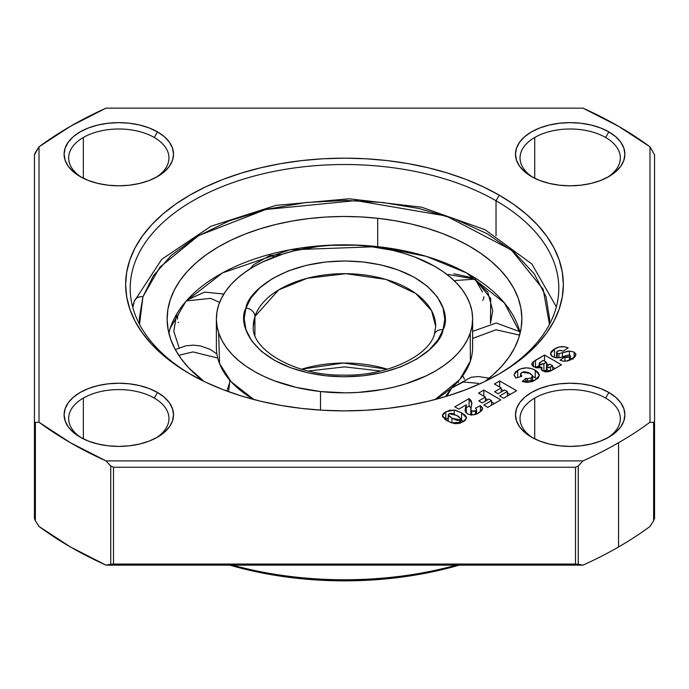 <?xml version="1.0" encoding="UTF-8"?>
<svg xmlns="http://www.w3.org/2000/svg" width="689" height="689" viewBox="0 0 689 689"><rect width="100%" height="100%" fill="white"/><g stroke="black" fill="none" stroke-linecap="round" stroke-linejoin="round"><path stroke-width="1.03" d="M132.753 307.285A214.296 123.727 180 0 1 133.985 303.169A9.121 7.312 18.3 0 1 134.321 301.188A9.121 7.312 18.3 0 1 142.95 296.709L159.839 267.246L198.553 235.621L265.696 209.508L355.929 200.602L446.326 216.036L511.402 249.986L543.165 289.277L549.46 324.373L549.676 319.515L546.041 296.666L534.216 273.766L514.175 252.277L486.942 233.614L454.404 218.852L418.938 208.491L382.903 202.514L345.594 200.421L306.019 202.523L266.35 209.353L229.136 220.919L196.813 236.646L171.234 255.43L153.302 275.901L142.95 296.709L139.324 318.249L139.54 324.364M387.373 369.209L343.423 363.034L301.627 369.209A91.189 52.648 0 0 1 387.373 369.209M434.079 336.18A9.121 7.312 18.3 0 1 434.414 334.199A9.121 7.312 18.3 0 1 443.036 329.721C452.492 313.521 435.956 270.794 363.275 261.992C290.086 254.741 247.497 290.965 245.964 308.043A9.121 7.312 18.3 0 1 254.921 316.475L278.649 289.905L307.191 278.287L345.973 273.688L385.857 279.407L415.82 293.523L431.538 310.61L435.689 326.328L434.38 334.311C429.161 355.205 387.726 376.349 343.191 375.117C292.885 375.841 250.65 348.358 253.311 326.328A91.189 52.648 180 0 1 254.921 316.475A91.189 52.648 180 0 1 353.069 273.912A91.189 52.648 180 0 1 435.689 326.328M168.839 333.063L170.269 328.076L185.909 301.386L222.513 272.904L289.862 249.814L377.701 246.645L377.701 218.292A177.366 102.403 180 0 1 521.866 318.878A177.366 102.403 180 0 1 484.918 381.439L492.764 375.083L501.592 366.427L508.904 357.307L514.64 347.816L518.731 338.049L521.151 328.102L521.857 318.06L520.867 308.026L518.171 298.096L513.813 288.364L507.81 278.933L500.248 269.881L491.179 261.303L480.698 253.285L468.899 245.895L455.911 239.204L441.847 233.278L426.844 228.188L411.057 223.959L394.616 220.652L377.701 218.292L377.701 246.645L426.293 256.377L466.487 272.904L504.4 302.927L520.161 333.063A177.366 102.403 0 0 0 377.701 246.645A177.366 102.403 0 0 0 170.269 328.076A177.366 102.403 0 0 0 168.839 333.063M178.572 314.227L178.003 315.459M177.693 316.742L177.478 319.145M478.364 383.317L463.232 382.016L451.614 388.01L463.232 382.016L478.364 383.317M192.963 351.915L178.744 355.317L192.963 351.915L217.75 358.056L192.963 351.915M448.255 274.472L475.16 279.157L455.825 280.466L454.671 281.121L455.825 280.466L475.16 279.157L482.489 292.024M274.894 256.773L269.752 255.576L274.894 256.773M320.514 410.119L320.514 391.541A128.12 73.973 180 0 1 216.38 318.878A128.12 73.973 180 0 1 368.486 246.214L356.032 245.206L330.918 245.327L318.49 246.447L294.522 250.77L283.196 253.931L262.423 262.078L253.173 266.996L244.81 272.413L237.404 278.278L231.022 284.54L225.742 291.128L221.6 297.984L218.637 305.038L216.897 312.22L216.38 319.481L217.095 326.724L219.042 333.898L222.194 340.926L226.526 347.738L231.995 354.275L238.549 360.476L246.119 366.264L254.637 371.604L264.016 376.435L274.179 380.716L296.425 387.451L320.514 391.541L345.533 392.851L358.082 392.437L382.679 389.492L394.478 386.994L405.804 383.833L426.577 375.686L435.827 370.768L444.19 365.351L451.596 359.477L457.978 353.224L463.258 346.636L467.4 339.78L470.363 332.727L472.103 325.535L472.62 318.284L471.905 311.04L469.958 303.866L466.806 296.838L462.474 290.026L457.005 283.489L450.451 277.288L442.881 271.492L434.363 266.152L414.821 257.049L403.987 253.363L392.575 250.314L368.486 246.214A128.12 73.973 180 0 1 472.62 318.878A128.12 73.973 180 0 1 320.514 391.541L320.514 410.119M216.38 318.878L216.38 347.239A128.12 73.973 0 0 0 253.897 399.542L231.22 381.801L219.584 363.689L218.637 333.39M254.921 335.164L254.921 316.475L254.921 335.164M253.311 326.328L254.921 316.475A9.121 7.312 -161.7 0 0 245.964 308.043C236.508 324.243 253.044 366.97 325.725 375.772C398.914 383.024 441.503 346.8 443.036 329.721A9.121 7.312 -161.7 0 0 434.414 334.199M443.036 329.721L437.971 339.892L429.204 349.9L416.699 359.09L400.903 366.772L382.705 372.43L363.31 375.763L343.966 376.797L325.725 375.772L308.104 372.852L290.767 367.788L274.859 360.562L261.544 351.442L251.752 340.943L245.973 329.747L244.19 318.576L245.964 308.043L251.029 297.872L259.796 287.864L272.301 278.675L288.097 270.992L306.295 265.334L325.69 261.992L345.034 260.967L363.275 261.992L380.896 264.912L398.233 269.976L414.141 277.193L427.456 286.323L437.248 296.821L443.027 308.017L444.81 319.188L443.036 329.721M470.251 333.063L470.363 361.088L459.675 379.639L435.103 399.542A128.12 73.973 0 0 0 470.363 361.088A128.12 73.973 0 0 0 472.62 347.239L472.62 318.878M458.314 382.455L458.4 381.112L458.314 382.455M496.037 329.773L472.62 338.445L496.037 329.773L519.618 335.13L496.037 329.773M210.636 298.38L186.323 300.912L210.636 298.38L219.593 302.402L210.636 298.38M226.845 391.068L229.471 383.179M229.626 382.274L229.747 380.164M446.972 396.175L451.614 388.01L445.507 396.614M178.003 322.202L178.572 322.495M482.489 300.292L483.239 299.913M483.626 298.957L483.885 296.761M204.082 381.439A177.366 102.403 180 0 1 167.134 318.878A177.366 102.403 180 0 1 377.701 218.292L360.459 216.897L343.07 216.484L325.69 217.061L308.5 218.611L291.645 221.135L275.307 224.597L259.632 228.963L244.776 234.2L230.875 240.246L218.077 247.058L206.493 254.56L196.236 262.681L187.408 271.337L180.096 280.457L174.36 289.948L170.269 299.715L167.849 309.662L167.143 319.705L168.133 329.738L170.829 339.668L175.187 349.392L181.19 358.831L188.752 367.883L204.082 381.439M139.54 324.373L142.95 296.709A9.121 7.312 -161.7 0 0 134.321 301.188M653.628 422.452L649.994 422.219A387.562 223.761 180 0 1 618.55 442.743L618.55 546.98A387.562 223.761 0 0 0 649.994 526.456L653.628 520.755L653.628 422.452L654.55 421.616L654.55 518.412L653.628 520.755L654.55 518.412L654.55 154.87L649.994 146.826L649.994 422.219L653.628 422.452L654.55 421.616L654.55 154.87L649.994 146.826L618.55 126.302L582.997 108.147A387.562 223.761 180 0 1 649.994 146.826L649.994 422.219A387.562 223.761 0 0 1 618.55 442.743A387.562 223.761 180 0 1 582.997 460.898L106.003 460.898A387.562 223.761 180 0 1 39.006 422.219L35.372 422.452L35.372 520.755L39.006 526.456L70.45 546.98L106.003 565.135L113.487 564.041L575.513 564.041L582.997 565.135L106.003 565.135L582.997 565.135A387.562 223.761 0 0 0 618.55 546.98A387.562 223.761 0 0 0 649.994 526.456L653.628 520.755L653.628 422.452M605.648 398.07A50.159 28.955 0 0 0 534.724 398.07A50.159 28.955 0 0 0 533.183 438.083A50.159 28.955 180 0 1 520.031 418.542A50.159 28.955 180 0 1 534.724 398.07A50.159 28.955 180 0 1 605.648 398.07A50.159 28.955 180 0 1 620.341 418.542A50.159 28.955 180 0 1 607.19 438.083A50.159 28.955 0 0 0 605.648 398.07L608.878 392.48L605.648 398.07M531.495 437.153L531.495 437.153A54.715 31.591 180 0 1 531.495 392.48A54.715 31.591 180 0 1 608.878 392.48A54.715 31.591 180 0 1 608.878 437.153A54.715 31.591 180 0 1 531.495 437.153L524.691 432.373L519.635 426.904L516.526 420.979L515.475 414.821L516.526 408.655L519.635 402.729L524.691 397.269L531.495 392.48L539.788 388.553L549.245 385.633L559.511 383.833L570.191 383.23L580.861 383.833L591.128 385.633L600.584 388.553L608.878 392.48L615.682 397.269L620.737 402.729L623.846 408.655L624.897 414.821L623.846 420.979L620.737 426.904L615.682 432.373L608.878 437.153L600.584 441.089L591.128 444L580.861 445.8L570.191 446.412L559.511 445.8L549.245 444L539.788 441.089L531.495 437.153M605.648 137.473A50.159 28.955 0 0 0 534.724 137.473A50.159 28.955 0 0 0 533.183 177.486A50.159 28.955 180 0 1 520.031 157.945A50.159 28.955 180 0 1 534.724 137.473A50.159 28.955 180 0 1 605.648 137.473A50.159 28.955 180 0 1 620.341 157.945A50.159 28.955 180 0 1 607.19 177.486A50.159 28.955 0 0 0 605.648 137.473L608.878 131.883L605.648 137.473M531.495 176.556L531.495 176.556A54.715 31.591 180 0 1 531.495 131.883A54.715 31.591 180 0 1 608.878 131.883A54.715 31.591 180 0 1 608.878 176.556A54.715 31.591 180 0 1 531.495 176.556L524.691 171.768L519.635 166.307L516.526 160.382L515.475 154.224L516.526 148.057L519.635 142.132L524.691 136.672L531.495 131.883L539.788 127.956L549.245 125.036L559.511 123.236L570.191 122.633L580.861 123.236L591.128 125.036L600.584 127.956L608.878 131.883L615.682 136.672L620.737 142.132L623.846 148.057L624.897 154.224L623.846 160.382L620.737 166.307L615.682 171.768L608.878 176.556L600.584 180.484L591.128 183.403L580.861 185.203L570.191 185.815L559.511 185.203L549.245 183.403L539.788 180.484L531.495 176.556M154.276 137.473A50.159 28.955 0 0 0 83.352 137.473A50.159 28.955 0 0 0 81.81 177.486A50.159 28.955 180 0 1 68.659 157.945A50.159 28.955 180 0 1 83.352 137.473A50.159 28.955 180 0 1 154.276 137.473A50.159 28.955 180 0 1 168.969 157.945A50.159 28.955 180 0 1 155.817 177.486A50.159 28.955 0 0 0 154.276 137.473L157.505 131.883L154.276 137.473M80.122 176.556L80.122 176.556A54.715 31.591 180 0 1 80.122 131.883A54.715 31.591 180 0 1 157.505 131.883A54.715 31.591 180 0 1 157.505 176.556A54.715 31.591 180 0 1 80.122 176.556L73.318 171.768L68.263 166.307L65.154 160.382L64.103 154.224L65.154 148.057L68.263 142.132L73.318 136.672L80.122 131.883L88.416 127.956L97.872 125.036L108.139 123.236L118.809 122.633L129.489 123.236L139.755 125.036L149.212 127.956L157.505 131.883L164.309 136.672L169.365 142.132L172.474 148.057L173.525 154.224L172.474 160.382L169.365 166.307L164.309 171.768L157.505 176.556L149.212 180.484L139.755 183.403L129.489 185.203L118.809 185.815L108.139 185.203L97.872 183.403L88.416 180.484L80.122 176.556M154.276 398.07A50.159 28.955 0 0 0 83.352 398.07A50.159 28.955 0 0 0 81.81 438.083A50.159 28.955 180 0 1 68.659 418.542A50.159 28.955 180 0 1 83.352 398.07A50.159 28.955 180 0 1 154.276 398.07A50.159 28.955 180 0 1 168.969 418.542A50.159 28.955 180 0 1 155.817 438.083A50.159 28.955 0 0 0 154.276 398.07L157.505 392.48L154.276 398.07M80.122 437.153L80.122 437.153A54.715 31.591 180 0 1 80.122 392.48A54.715 31.591 180 0 1 157.505 392.48A54.715 31.591 180 0 1 157.505 437.153A54.715 31.591 180 0 1 80.122 437.153L73.318 432.373L68.263 426.904L65.154 420.979L64.103 414.821L65.154 408.655L68.263 402.729L73.318 397.269L80.122 392.48L88.416 388.553L97.872 385.633L108.139 383.833L118.809 383.23L129.489 383.833L139.755 385.633L149.212 388.553L157.505 392.48L164.309 397.269L169.365 402.729L172.474 408.655L173.525 414.821L172.474 420.979L169.365 426.904L164.309 432.373L157.505 437.153L149.212 441.089L139.755 444L129.489 445.8L118.809 446.412L108.139 445.8L97.872 444L88.416 441.089L80.122 437.153M496.028 200.757A214.296 123.727 0 0 0 193.773 200.292A214.296 123.727 0 0 0 191.37 374.799A214.296 123.727 180 0 1 130.204 288.243A214.296 123.727 180 0 1 262.492 173.938A214.296 123.727 180 0 1 496.028 200.757L496.028 235.767L496.028 200.757A214.296 123.727 180 0 1 558.796 288.243A214.296 123.727 180 0 1 497.63 374.799A214.296 123.727 0 0 0 496.028 200.757L499.258 195.176L496.028 200.757M189.742 373.869L189.742 373.869A218.861 126.354 180 0 1 189.742 195.176A218.861 126.354 180 0 1 499.258 195.176A218.861 126.354 180 0 1 499.258 373.869A218.861 126.354 180 0 1 189.742 373.869L175.316 364.679L162.526 354.723L151.485 344.087L142.304 332.873L135.061 321.203L129.851 309.172L126.698 296.907L125.639 284.523L126.698 272.138L129.851 259.874L135.061 247.842L142.304 236.163L151.485 224.958L162.526 214.322L175.316 204.357L189.742 195.176L205.658 186.848L222.909 179.459L241.331 173.085L260.743 167.78L280.966 163.603L301.799 160.589L323.046 158.771L344.5 158.16L365.954 158.771L387.201 160.589L408.034 163.603L428.257 167.78L447.669 173.085L466.091 179.459L483.342 186.848L499.258 195.176L513.684 204.357L526.474 214.322L537.515 224.958L546.696 236.163L553.939 247.842L559.149 259.874L562.302 272.138L563.361 284.523L562.302 296.907L559.149 309.172L553.939 321.203L546.696 332.873L537.515 344.087L526.474 354.723L513.684 364.679L499.258 373.869L483.342 382.197L466.091 389.586L447.669 395.96L428.257 401.256L408.034 405.433L387.201 408.448L365.954 410.265L344.5 410.877L323.046 410.265L301.799 408.448L280.966 405.433L260.743 401.256L241.331 395.96L222.909 389.586L205.658 382.197L189.742 373.869M534.724 438.876L534.724 398.07L534.724 438.876M534.724 178.279L534.724 137.473L534.724 178.279M83.352 178.279L83.352 137.473L83.352 178.279M83.352 438.876L83.352 398.07L83.352 438.876M232.572 565.135A259.891 150.047 0 0 0 456.428 565.135A259.891 150.047 180 0 1 232.572 565.135M229.773 565.135A255.335 147.42 0 0 0 459.227 565.135L442.209 569.631L418.619 574.505L394.315 578.019L369.528 580.147L344.5 580.853L319.472 580.147L294.685 578.019L270.381 574.505L246.791 569.631L229.773 565.135M451.95 418.154L456.6 420.256L458.934 420.29L460.76 418.697L458.504 416.406L451.898 413.305L449.323 413.581L448.246 414.89L448.978 416.139L451.95 418.154L451.95 422.934L451.95 418.154L448.246 414.864L449.107 413.693L456.91 415.433L460.769 418.783L459.907 419.902L459.907 423.27L459.907 419.902L451.95 418.154M552.681 365.833L549.822 364.188L546.73 366.1L546.773 367.22L548.909 367.737L552.681 365.833L552.681 369.898L552.681 365.833L550.511 367.082L550.511 371.061L550.511 367.082L547.1 367.444L547.1 371.888L547.1 367.444L546.455 366.643L549.822 364.188L552.681 365.833M546.515 362.276L543.216 360.373L539.246 363.017L539.668 364.154L541.442 364.636L546.515 362.276L546.515 366.384L546.515 362.276L543.897 363.792L543.897 371.242L546.455 369.76L543.897 371.242L543.897 363.792L539.866 364.274L539.866 367.805L539.866 364.274L539.16 363.361L543.216 360.373L546.515 362.276M34.45 518.412L35.372 520.755L34.45 518.412L34.45 421.616L35.372 422.452L35.372 520.755L39.006 526.456A387.562 223.761 0 0 0 106.003 565.135L110.74 564.265L110.74 465.962L113.487 467.245L113.487 564.041L110.74 564.265L110.74 465.962L106.003 460.898L110.74 465.962L113.487 467.245L575.513 467.245L575.513 564.041L113.487 564.041L113.487 467.245L575.513 467.245L578.26 465.962L578.26 564.265L575.513 564.041L575.513 467.245L578.26 465.962L582.997 460.898L578.26 465.962L578.26 564.265L582.997 565.135A387.562 223.761 0 0 0 618.55 546.98L618.55 442.743A387.562 223.761 0 0 1 582.997 460.898L106.003 460.898L70.45 442.743L39.006 422.219L39.006 146.826A387.562 223.761 180 0 1 106.003 108.147L582.997 108.147L106.003 108.147L70.45 126.302L39.006 146.826L34.45 154.87L34.45 518.412M448.505 417.999L445.008 419.73M463.637 421.539L460.769 419.782L461.587 420.238L461.587 412.797L454.172 410.033L445.8 411.798L442.39 415.648L447.566 420.953L451.967 422.934L463.042 421.901L466.531 417.861L461.587 412.797L461.587 420.238L463.637 421.539M485.375 398.423L487.726 399.784L485.375 398.423M491.533 401.98L494.323 403.59L491.533 401.98M532.683 376.452L536.86 378.752M573.162 359.055L570.096 358.504M555.024 368.546L552.681 367.185L555.024 368.546M548.651 364.86L546.515 363.628L548.651 364.86M539.16 365.592L535.594 367.65L539.16 365.592M501.213 389.285L503.564 390.637L501.213 389.285M507.371 392.833L510.161 394.444L507.371 392.833M471.035 415.26L471.267 414.365M471.233 408.362L469.106 406.045L466.255 407.681L469.106 406.045L469.106 398.595L454.809 406.846L458.762 409.137L466.255 404.813L465.084 410.368L467.297 413.805C471.552 415.467 475.453 415.097 479.001 412.694L482.636 408.723L480.457 405.657L475.479 408.121L476.573 409.602L475.582 410.859L471.681 411.006L470.802 409.447L471.853 403.392L469.106 398.595L469.106 406.045L471 407.983M445.335 419.523L445.8 419.239L445.8 411.798L445.8 419.239L448.246 418.085M454.172 414.02L454.172 410.033L454.172 414.02M485.375 397.071L478.777 400.886L482.3 402.91L488.897 399.103L491.533 400.628L483.842 405.072L487.795 407.354L500.774 399.87L483.842 390.086L478.562 393.135L485.375 397.071L485.375 401.136L485.375 397.071L478.562 393.135L483.842 390.086L483.842 396.184L483.842 390.086L500.774 399.87L487.795 407.354L483.842 405.072L491.533 400.628L491.533 405.201L491.533 400.628L488.897 399.103L482.3 402.91L478.777 400.886L485.375 397.071M532.631 376.435L535.232 377.684L535.232 370.243C529.324 367.082 523.476 367.099 517.689 370.286L517.689 377.555L517.689 370.286L514.011 374.678L515.88 378.115L521.883 376.246L520.531 374.093L521.952 372.404L529.979 373.3L532.537 375.591L532.631 381.448M532.537 375.591L528.239 372.404L523.916 371.69L521.633 372.594L520.583 373.757L521.883 376.246L515.88 378.115L514.037 375.083L515.346 371.965L520.548 368.899L526.396 367.831L531.236 368.512L535.232 370.243L538.161 372.456L539.409 375.169L538.273 377.899L532.58 381.473L527.473 382.369L522.271 381.551L525.845 378.278L525.845 382.274L525.845 378.278L527.498 378.657L527.498 382.369L527.498 378.657L531.236 377.96L532.425 376.883L532.537 375.591L531.236 377.96L531.236 381.895L531.236 377.96L527.498 378.657L525.845 378.278L522.271 381.551L535.336 380.164L539.409 375.247L535.232 370.243L535.232 377.684L537.136 378.959M566.341 355.627L569.829 355.162L570.346 355.894L569.502 356.885L564.997 356.945L560.011 360.166C564.369 361.777 568.339 361.398 571.922 359.047L575.978 354.62L574.161 352.079L569.441 351.071L558.934 353.655L557.272 353.25L556.609 352.277L557.668 351.02L560.794 350.391L563.232 351.106L568.201 347.876C563.189 345.912 558.615 346.3 554.473 349.056L550.485 353.603L552.724 356.721C557.367 358.306 561.905 357.944 566.341 355.627L560.57 357.47L555.963 357.78L552.096 356.316L550.812 354.869L550.502 353.259L551.656 351.132L554.473 349.056L554.473 356.497L554.473 349.056L559.313 346.946L564.791 346.774L568.201 347.876L563.232 351.106L559.933 350.374L556.996 351.511L557.272 357.867L557.272 353.25L558.934 353.655L558.934 357.763L558.934 353.655L562.491 352.725L562.491 356.945L562.491 352.725L567.59 351.278L569.441 351.071L569.441 355.024L569.441 351.071L574.161 352.079L574.161 357.548L574.161 352.079L575.952 354.284L575.074 356.687L573.102 358.314L566.315 361.131L562.973 361.088L560.011 360.166L564.997 356.945L564.997 361.243L564.997 356.945L567.28 357.488L569.502 356.885L569.502 360.235L569.502 356.885L570.268 355.576L569.019 354.964L566.341 355.627M570.346 358.513L572.344 358.788M533.424 361.734L532.011 363.206L532.011 365.084L532.011 363.206L531.805 364.128L533.863 366.91L541.89 367.246L541.106 368.968L542.648 370.966L551.768 370.424L561.475 364.817L544.543 355.042L533.424 361.734L533.424 366.634L533.424 361.734L535.525 360.244L535.525 367.633L535.525 360.244L544.543 355.042L544.543 361.139L544.543 355.042L561.475 364.817L550.812 370.923L547.367 371.871L544.818 371.75L541.537 370.053L541.115 368.744L541.89 367.246L541.89 370.424L541.89 367.246L537.144 367.952L532.778 366.126L531.848 363.706L533.424 361.734M501.213 387.933L494.616 391.74L498.13 393.772L504.727 389.965L507.371 391.481L499.671 395.934L503.633 398.216L516.604 390.723L499.671 380.948L494.392 383.997L501.213 387.933L501.213 391.989L501.213 387.933L494.392 383.997L499.671 380.948L499.671 387.037L499.671 380.948L516.604 390.723L503.633 398.216L499.671 395.934L507.371 391.481L507.371 396.054L507.371 391.481L504.727 389.965L498.13 393.772L494.616 391.74L501.213 387.933M465.549 412.168L465.549 407.922L465.549 412.168M466.255 412.255L466.255 404.813L466.255 412.255M471.681 414.916L471.681 411.006L471.681 414.916M475.582 414.296L475.582 410.859L475.582 414.296M480.457 411.764L480.457 405.657L480.457 411.764M35.372 152.527L39.006 146.826L39.006 422.219L35.372 422.452L34.45 421.616L34.45 154.87L35.372 152.527M480.457 405.657L482.455 407.854L482.059 410.299L477.778 413.357L472.163 414.916L467.926 414.132L465.359 411.798L465.17 409.464L466.255 404.813L458.762 409.137L454.809 406.846L469.106 398.595L470.957 400.464L471.801 402.574L470.802 409.542L471.681 411.006L473.662 411.402L475.582 410.859L476.564 409.499L475.479 408.121L480.457 405.657M461.587 412.797L465.161 415.346L466.427 417.189L465.747 419.773L464.558 420.901L459.322 423.416L454.792 423.623L450.787 422.503L445.99 419.98L442.579 416.552L442.674 414.563L444.276 412.806L449.555 410.248L455.248 410.213L461.587 412.797M556.35 306.898L531.899 264.025L485.065 229.721L421.651 207.2L349.082 198.776L275.962 205.374L210.989 226.25L161.769 259.262L134.286 301.3L132.65 306.898M380.604 371.001L344.5 366.884L308.396 371.001M228.619 391.714L229.85 380.259M237.3 394.685L249.943 398.475M249.969 268.951L253.802 264.628L269.752 255.576L281.835 254.362M472.62 331.366L496.261 323.003L519.799 331.659M186.986 300.163L204.564 292.102L223.822 294.039M464.541 379.226L462.689 375.798M179.14 347.824L173.809 331.392L176.539 314.339M475.16 279.157L490.706 298.483L490.465 323.425L492.756 310.748L487.812 292.153L472.955 277.9L453.793 273.748M175.316 349.624L185.565 345.887L193.075 345.137L200.353 345.887L209.973 349.289L216.906 353.948M489.147 378.149L478.373 376.538L471.009 377.279L451.614 388.01M460.769 418.783L460.769 422.994M448.246 414.864L448.246 421.332M546.455 366.643L546.455 371.905M539.16 363.396L539.16 367.917M520.531 374.093L520.531 376.668M556.609 352.277L556.609 357.849M570.346 355.894L570.346 359.865M470.802 409.464L470.802 414.864M476.573 409.602L476.573 413.917"/></g></svg>
